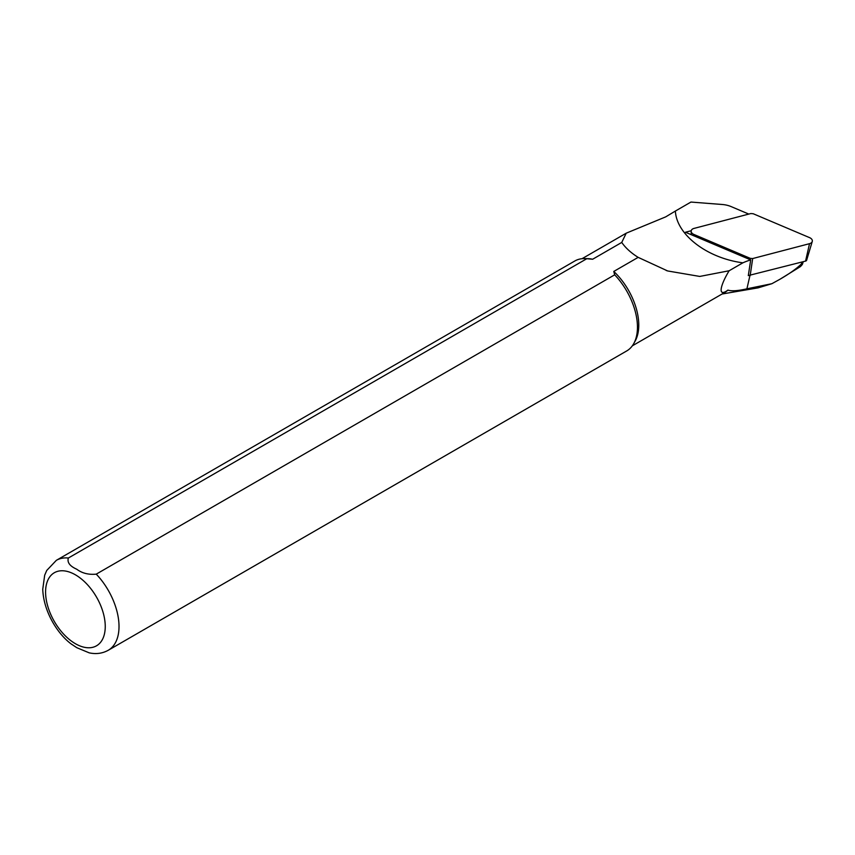 <?xml version="1.0" encoding="UTF-8"?>
<svg xmlns="http://www.w3.org/2000/svg" width="855" height="855" viewBox="0 0 855 855"><rect width="100%" height="100%" fill="white"/><g stroke="black" fill="none" stroke-linecap="round" stroke-linejoin="round"><path stroke-width="1.28" d="M71.125 643.901L76.8 647.695L89.177 652.835C96.038 654.342 102.397 653.487 108.264 650.27L626.704 350.945A51.92 29.978 -120 0 0 633.812 343.486L635.244 340.899A50.306 29.038 -120 0 0 613.772 271.441L638.161 257.366L667.67 270.96L699.764 276.432L729.133 270.757C719.974 285.816 717.527 297.711 727.915 290.112C731.591 291.309 737.929 290.882 746.917 288.808L771.883 283.7L779.867 279.307C789.283 273.857 796.465 268.748 801.402 263.949L802.642 263.682L803.23 261.705M801.84 262.068L801.402 263.949C803.198 263.319 802.824 264.227 800.291 266.685L779.867 279.307M691.214 230.732L685.454 232.239L750.701 259.899A65.14 42.483 7.5 0 0 742.888 262.816C707.171 258.157 676.551 234.772 675.375 211.057L690.947 202.058L722.389 204.505A19.238 12.536 -172.5 0 1 731.26 206.643L748.798 214.081M750.701 259.899L748.307 275.62A68.069 44.385 -172.5 0 1 748.392 275.599M729.133 270.757L742.888 262.816M771.883 283.7L758.3 287.793M632.337 345.826L724.73 292.474A50.306 29.038 -120 0 0 727.915 290.112M675.375 211.057L665.703 216.871L626.223 233.18L621.745 242.435L592.633 259.247A50.306 29.038 -120 0 0 587.759 258.648L584.799 258.584A51.92 29.978 -120 0 0 574.784 261.01L56.345 560.335L46.715 570.488L44.674 575.255L42.75 589.245C43.509 611.72 57.83 634.431 71.841 644.446M613.772 271.441L614.692 274.818L96.252 574.143C88.631 574.891 82.123 573.256 76.736 569.227C69.821 566.128 67.032 562.398 68.357 558.026L586.797 258.712A51.92 29.978 -120 0 0 584.799 258.584M586.797 258.712L592.633 259.247M633.812 343.486A51.92 29.978 -120 0 0 614.692 274.818M621.745 242.435C625.604 247.982 631.076 252.962 638.161 257.366L637.584 257.013M805.56 261.096A2.031 1.325 -172.5 0 0 806.628 260.241L812.25 241.495A5.194 3.388 -172.5 0 0 809.6 237.647L753.202 213.739L750.829 213.547L693.971 228.424A5.194 3.388 7.5 0 0 691.161 231.31A5.194 3.388 7.5 0 0 693.907 234.452L750.305 258.37L752.678 258.552L809.525 243.675L805.56 261.096L748.317 275.577M812.25 241.495A5.194 3.388 -172.5 0 1 809.525 243.675M746.917 288.808L749.921 275.641M108.264 650.27A51.92 29.978 -120 0 0 96.252 574.143M68.357 558.026A51.92 29.978 -120 0 0 56.345 560.335M75.422 643.719A42.184 24.357 -120 0 0 101.253 606.965A42.184 24.357 -120 0 0 49.579 577.136A42.184 24.357 -120 0 0 75.422 643.719M693.907 234.452L693.822 235.788M750.113 259.653L750.305 258.37M752.678 258.552L750.166 275.588M722.08 294.013L758.31 287.825M625.881 233.383L582.031 258.702M666.163 270.458L667.67 270.96M691.268 234.708L691.161 231.31"/></g></svg>
